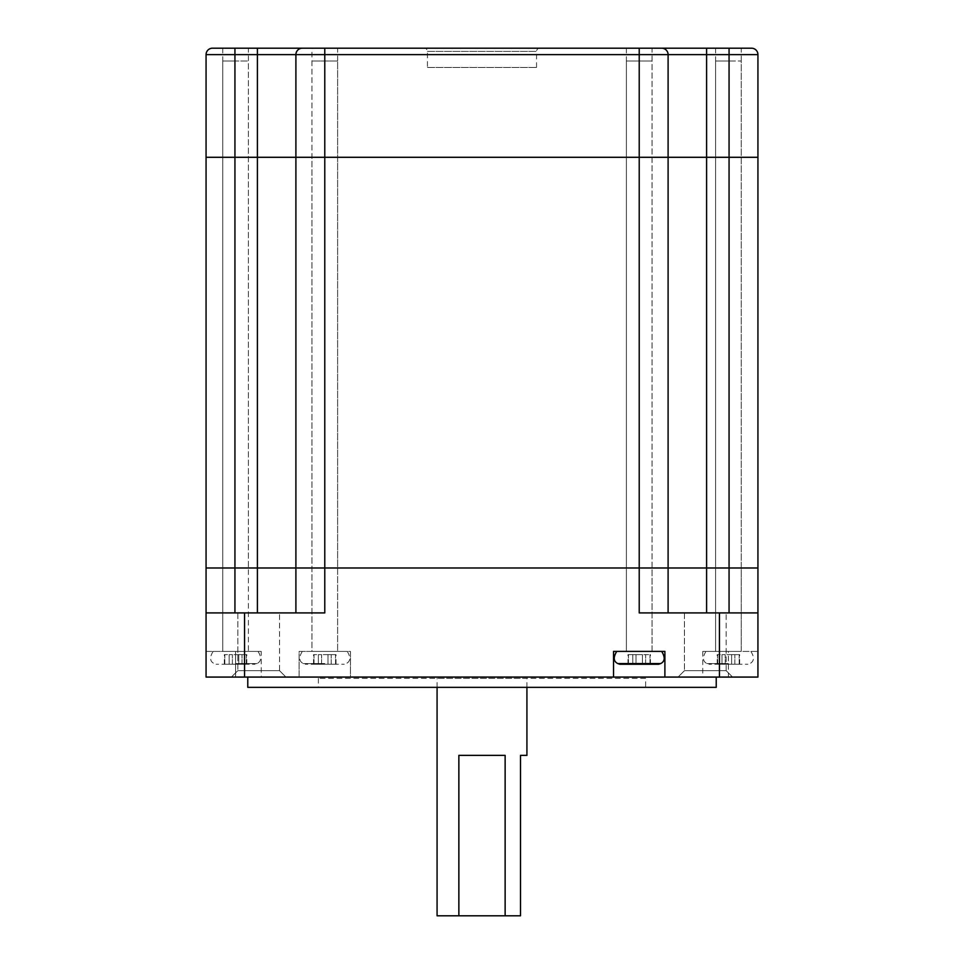 <?xml version="1.0" encoding="UTF-8"?>
<svg xmlns="http://www.w3.org/2000/svg" width="964" height="964" viewBox="0 0 964 964"><rect width="100%" height="100%" fill="white"/><g stroke="black" fill="none" stroke-linecap="round" stroke-linejoin="round"><path stroke-width="0.72" stroke-dasharray="4.82 3.62" d="M261.244 651.411L235.578 651.411L261.244 651.411L261.244 677.077L206.067 677.077L206.067 567.989L757.933 567.989L757.933 54.623L729.061 54.623L729.061 48.2L311.95 48.2L311.95 157.289L337.617 157.289L311.95 157.289L311.95 651.411L337.617 651.411L302.322 651.411L337.617 651.411L311.95 651.411L311.95 61.033L337.617 61.033L311.95 61.033M526.922 687.344L526.922 678.367L437.078 678.367L526.922 678.367M437.078 687.344L437.078 678.367M645.639 678.367L318.361 678.367L645.639 678.367L645.639 687.344L318.361 687.344L645.639 687.344M318.361 678.367L318.361 687.344M716.228 677.077L247.772 677.077L716.228 677.077M279.536 670.667L285.959 677.077L231.408 677.077L285.959 677.077L231.408 677.077L285.959 677.077L279.536 670.667L237.831 670.667L231.408 677.077L237.831 670.667L279.536 670.667L237.831 670.667L279.536 670.667L279.536 612.911L279.536 670.667M726.169 670.667L732.592 677.077L678.041 677.077L732.592 677.077L678.041 677.077L732.592 677.077L726.169 670.667L684.464 670.667L678.041 677.077L684.464 670.667L726.169 670.667L684.464 670.667L726.169 670.667L726.169 612.911L726.169 670.667M684.464 612.911L684.464 670.667L684.464 612.911L726.169 612.911L684.464 612.911M237.831 612.911L237.831 670.667L237.831 612.911L279.536 612.911L237.831 612.911M741.256 48.2L715.589 48.2L741.256 48.2L741.256 567.989L715.589 567.989L741.256 567.989L741.256 651.411L702.756 651.411L757.933 651.411L757.933 677.077L757.933 651.411L705.961 651.411L741.256 651.411L741.256 61.033L728.423 61.033L741.256 61.033M715.589 48.2L715.589 651.411L728.423 651.411L715.589 651.411L715.589 61.033L728.423 61.033L715.589 61.033M337.617 48.2L311.95 48.2L337.617 48.2L337.617 567.989L311.95 567.989L337.617 567.989L337.617 651.411L337.617 61.033M248.411 48.2L222.744 48.2L248.411 48.2L248.411 567.989L222.744 567.989L248.411 567.989L248.411 651.411L206.067 651.411L206.067 677.077L299.105 677.077L299.105 651.411L350.45 651.411L350.45 677.077L757.933 677.077M222.744 48.2L222.744 651.411L235.578 651.411L213.116 651.411L248.411 651.411L248.411 61.033L235.578 61.033L248.411 61.033M652.05 48.2L626.383 48.2L652.05 48.2L652.05 567.989L626.383 567.989L652.05 567.989L652.05 651.411L616.755 651.411L652.05 651.411L652.05 61.033L639.216 61.033L652.05 61.033M626.383 48.2L626.383 651.411L639.216 651.411L626.383 651.411L626.383 61.033L639.216 61.033L626.383 61.033M295.9 612.911L295.9 567.989L295.9 612.911L257.4 612.911L324.784 612.911L295.9 612.911L295.9 567.989L668.1 567.989L668.1 54.623A6.423 6.423 0 0 0 661.678 48.2A6.423 6.423 0 0 1 668.1 54.623A6.423 6.423 0 0 0 661.678 48.2A6.423 6.423 0 0 1 668.1 54.623L729.061 54.623L729.061 157.289L757.933 157.289L706.6 157.289L729.061 157.289L729.061 567.989L757.933 567.989M206.067 612.911L324.784 612.911L324.784 157.289L668.1 157.289L668.1 54.623A6.423 6.423 0 0 0 661.678 48.2M234.939 612.911L234.939 567.989L206.067 567.989L206.067 157.289L639.216 157.289L639.216 612.911L757.933 612.911M668.1 612.911L668.1 567.989L668.1 612.911L706.6 612.911L668.1 612.911L668.1 157.289L706.6 157.289L706.6 48.2M706.6 612.911L729.061 612.911L706.6 612.911L706.6 567.989L729.061 567.989L729.061 612.911M222.744 61.033L235.578 61.033L222.744 61.033L222.744 651.411L258.039 651.411L206.067 651.411L206.067 677.077L261.244 677.077M350.45 677.077L299.105 677.077L299.105 651.411L350.45 651.411L350.45 677.077M728.423 677.077L702.756 677.077L728.423 677.077L728.423 651.411L750.884 651.411L728.423 651.411L728.423 677.077M247.772 687.344L716.228 687.344M437.078 915.8L520.5 915.8L520.5 755.366L526.922 755.366M613.55 677.077L613.55 651.411L664.895 651.411L664.895 677.077M458.864 755.366L505.136 755.366M427.45 67.456L536.55 67.456L427.45 67.456L427.45 51.405A3.205 3.205 0 0 0 424.244 48.2L539.756 48.2L424.244 48.2M536.55 67.456L536.55 51.405A3.205 3.205 0 0 1 539.756 48.2M222.744 157.289L248.411 157.289L222.744 157.289M715.589 157.289L741.256 157.289L715.589 157.289M626.383 157.289L652.05 157.289L626.383 157.289M212.478 48.2A6.423 6.423 0 0 0 206.067 54.623L206.067 157.289L234.939 157.289L234.939 567.989L295.9 567.989L295.9 54.623A6.423 6.423 0 0 1 302.322 48.2L212.478 48.2A6.423 6.423 0 0 0 206.067 54.623L295.9 54.623A6.423 6.423 0 0 1 302.322 48.2A6.423 6.423 0 0 0 295.9 54.623L668.1 54.623L668.1 157.289L706.6 157.289L706.6 567.989L668.1 567.989L668.1 157.289L639.216 157.289L639.216 48.2M234.939 48.2L234.939 157.289L295.9 157.289L295.9 567.989L295.9 54.623L295.9 157.289L324.784 157.289L324.784 48.2M751.522 48.2L729.061 48.2M222.744 567.989L248.411 567.989L222.744 567.989M715.589 567.989L741.256 567.989L715.589 567.989M626.383 567.989L652.05 567.989L626.383 567.989M311.95 567.989L337.617 567.989L311.95 567.989M311.95 157.289L337.617 157.289L311.95 157.289M235.578 664.244L255.074 664.244L235.578 664.244L238.795 664.244L238.795 654.616L246.808 654.616L232.372 654.616L238.795 654.616L238.795 664.244L246.808 664.244L216.093 664.244L235.578 664.244M229.167 664.244L224.347 664.244L232.372 664.244L229.167 664.244L229.167 654.616L232.372 654.616L224.347 654.616L229.167 654.616L229.167 664.244M224.817 664.244L224.817 654.616L224.817 664.244M232.372 664.244L232.372 654.616L232.372 664.244M246.338 664.244L246.338 654.616L246.338 664.244M238.795 664.244L238.795 654.616L238.795 664.244M728.423 664.244L747.907 664.244L728.423 664.244L731.628 664.244L731.628 654.616L739.653 654.616L725.205 654.616L731.628 654.616L731.628 664.244L739.653 664.244L708.926 664.244L728.423 664.244M722 664.244L717.192 664.244L725.205 664.244L722 664.244L722 654.616L725.205 654.616L717.192 654.616L722 654.616L722 664.244M717.662 664.244L717.662 654.616L717.662 664.244M725.205 664.244L725.205 654.616L725.205 664.244M739.183 664.244L739.183 654.616L739.183 664.244M731.628 664.244L731.628 654.616L731.628 664.244M619.731 664.244L658.713 664.244M645.639 664.244L645.639 654.616L645.639 664.244L649.977 664.244L642.434 664.244L642.434 654.616L650.447 654.616L636.011 654.616L642.434 654.616L642.434 664.244L642.434 654.616L642.434 664.244L636.011 664.244L636.011 654.616L632.806 654.616L636.011 654.616L636.011 664.244L636.011 654.616L636.011 664.244L627.986 664.244L632.806 664.244L632.806 654.616L627.986 654.616L632.806 654.616L632.806 664.244M639.216 651.411L661.678 651.411L639.216 651.411M649.977 664.244L649.977 654.616L649.977 664.244M628.456 664.244L628.456 654.616L628.456 664.244M324.784 664.244L344.269 664.244L324.784 664.244L327.989 664.244L327.989 654.616L336.014 654.616L321.566 654.616L327.989 654.616L327.989 664.244L336.014 664.244L305.287 664.244L324.784 664.244M324.784 651.411L347.245 651.411L324.784 651.411M318.361 664.244L313.553 664.244L321.566 664.244L318.361 664.244L318.361 654.616L321.566 654.616L313.553 654.616L318.361 654.616L318.361 664.244M314.023 664.244L314.023 654.616L314.023 664.244M321.566 664.244L321.566 654.616L321.566 664.244M335.544 664.244L335.544 654.616L335.544 664.244M327.989 664.244L327.989 654.616L327.989 664.244M235.578 651.411L235.578 677.077L235.578 651.411M244.567 677.077L244.567 612.911M719.433 677.077L719.433 612.911M257.4 612.911L257.4 48.2M427.45 51.405L536.55 51.405L427.45 51.405M235.578 663.569L257.051 663.569L235.578 663.569M242 664.244L242 654.616L242 664.244M728.423 663.569L706.949 663.569L728.423 663.569M734.833 664.244L734.833 654.616L734.833 664.244M660.689 663.569L617.755 663.569M324.784 663.569L303.311 663.569L324.784 663.569M331.194 664.244L331.194 654.616L331.194 664.244M702.756 651.411L702.756 677.077M213.116 651.411C209.465 657.291 209.803 661.34 214.116 663.569L216.093 664.244M258.039 651.411C261.69 657.291 261.365 661.34 257.051 663.569L255.074 664.244M224.347 664.244L224.347 654.616M246.808 664.244L246.808 654.616M705.961 651.411C702.31 657.291 702.636 661.34 706.949 663.569L708.926 664.244M750.884 651.411C754.535 657.291 754.197 661.34 749.884 663.569L747.907 664.244M717.192 664.244L717.192 654.616M739.653 664.244L739.653 654.616M627.986 664.244L627.986 654.616M650.447 664.244L650.447 654.616M302.322 651.411C298.671 657.291 298.997 661.34 303.311 663.569L305.287 664.244M347.245 651.411C350.896 657.291 350.559 661.34 346.245 663.569L344.269 664.244M313.553 664.244L313.553 654.616M336.014 664.244L336.014 654.616"/><path stroke-width="1.45" d="M526.922 687.344L526.922 755.366L520.5 755.366L520.5 915.8L505.136 915.8L505.136 755.366L458.864 755.366L458.864 915.8L437.078 915.8L437.078 687.344M716.228 677.077L716.228 687.344L247.772 687.344L247.772 677.077M757.933 54.623A6.423 6.423 0 0 0 751.522 48.2A6.423 6.423 0 0 1 757.933 54.623L757.933 677.077L757.933 567.989L206.067 567.989L206.067 54.623A6.423 6.423 0 0 1 212.478 48.2L751.522 48.2A6.423 6.423 0 0 1 757.933 54.623L206.067 54.623M668.1 612.911L668.1 54.623A6.423 6.423 0 0 0 661.678 48.2M757.933 677.077L664.895 677.077L664.895 651.411L613.55 651.411L613.55 677.077L206.067 677.077L206.067 567.989L234.939 567.989L234.939 157.289L206.067 157.289L234.939 157.289L234.939 48.2M757.933 612.911L639.216 612.911L639.216 567.989L295.9 567.989L295.9 54.623A6.423 6.423 0 0 1 302.322 48.2A6.423 6.423 0 0 0 295.9 54.623A6.423 6.423 0 0 1 302.322 48.2L311.95 48.2M757.933 567.989L729.061 567.989L729.061 157.289L757.933 157.289L324.784 157.289L324.784 612.911L206.067 612.911M295.9 612.911L295.9 567.989L234.939 567.989L234.939 612.911M613.55 677.077L664.895 677.077M458.864 915.8L505.136 915.8M729.061 48.2L729.061 157.289L234.939 157.289L257.4 157.289L257.4 48.2M729.061 612.911L729.061 567.989L639.216 567.989L639.216 48.2M324.784 48.2L324.784 157.289L257.4 157.289L257.4 612.911M658.713 664.244L619.731 664.244L617.755 663.569L660.689 663.569L658.713 664.244M632.806 664.244L645.639 664.244M706.6 612.911L706.6 48.2M719.433 677.077L719.433 612.911M244.567 677.077L244.567 612.911M616.755 651.411C613.104 657.291 613.441 661.34 617.755 663.569M661.678 651.411C665.329 657.291 665.003 661.34 660.689 663.569"/></g></svg>
